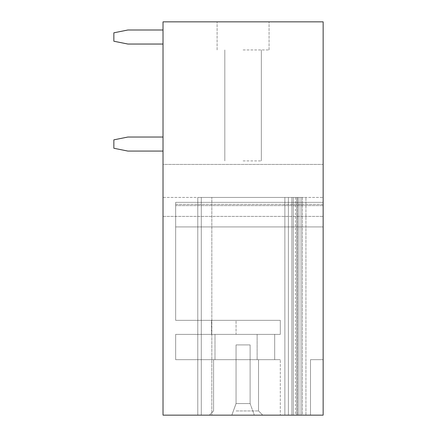 <?xml version="1.0" encoding="UTF-8"?>
<svg xmlns="http://www.w3.org/2000/svg" width="437" height="437" viewBox="0 0 437 437"><rect width="100%" height="100%" fill="white"/><g stroke="black" fill="none" stroke-linecap="round" stroke-linejoin="round"><path stroke-width="0.33" stroke-dasharray="2.19 1.64" d="M323.145 415.15L323.145 21.85L163.017 21.85L163.017 415.15L323.145 415.15M323.145 204.369L323.145 359.667L323.145 202.347L323.145 226.929L323.145 204.369L175.658 204.369L175.658 202.347L175.658 320.337L280.303 320.337L280.303 334.381L175.658 334.381L280.303 334.381L175.658 334.381L175.658 359.667L175.658 334.381L175.658 359.667L175.658 334.381L175.658 359.667L175.658 334.381L280.303 334.381L175.658 334.381L175.658 359.667L175.658 334.381L274.687 334.381L236.056 334.381L274.687 334.381L274.687 359.667L175.658 359.667L280.303 359.667L175.658 359.667L280.303 359.667L175.658 359.667L274.687 359.667L274.687 334.381L280.303 334.381L280.303 320.337L175.658 320.337L175.658 202.347L175.658 226.929L175.658 204.369L323.145 204.369M323.145 359.667L323.145 205.614L323.145 359.667L310.505 359.667L310.505 415.15L280.303 415.15L280.303 359.667L280.303 415.15L280.303 359.667L280.303 415.15L310.505 415.15L310.505 359.667L323.145 359.667L310.505 359.667L310.505 415.15L280.303 415.15L310.505 415.15L310.505 359.667L323.145 359.667M323.145 164.421L323.145 216.391L323.145 164.421L323.145 216.391L323.145 164.421L163.017 164.421L163.017 216.391L163.017 164.421L163.017 216.391L163.017 164.421L323.145 164.421M163.017 197.431L163.017 415.15L163.017 197.431L323.145 197.431L163.017 197.431M243.081 21.85L217.096 21.85L243.081 21.85M288.382 415.15L284.864 415.15L284.869 197.431L284.869 415.15L197.781 415.15L197.781 197.431L211.83 197.431L211.83 415.15L197.781 415.15L301.022 415.15L301.022 197.431L301.022 415.15L284.869 415.15L291.894 415.15L291.894 197.431L298.913 197.431L298.913 415.15L284.869 415.15L296.81 415.15L293.298 415.15L293.298 197.431L211.83 197.431L211.83 415.15L293.298 415.15L293.298 197.431L296.81 197.431L296.81 415.15L197.781 415.15L201.293 415.15L201.293 197.431L201.293 415.15L301.022 415.15L301.022 197.431L291.894 197.431L291.894 415.15L284.869 415.15L284.869 197.431L284.869 415.15L298.913 415.15L284.869 415.15L284.869 197.431L291.894 197.431L291.894 415.15L301.022 415.15L301.022 197.431L201.293 197.431L201.293 415.15L201.293 197.431L197.781 197.431L197.781 415.15L302.426 415.15L302.426 197.431L197.781 197.431L301.022 197.431L284.869 197.431L284.869 415.15L305.938 415.15L305.938 197.431L305.938 415.15L302.426 415.15L302.426 197.431L305.938 197.431L201.293 197.431L298.913 197.431L284.864 197.431L288.382 197.431L288.382 415.15L291.894 415.15L291.894 197.431L288.382 197.431L288.382 415.15L288.382 197.431M298.913 415.15L291.894 415.15L291.894 197.431L296.81 197.431L296.81 415.15L296.81 197.431L296.81 415.15L291.894 415.15L291.894 197.431L298.913 197.431L298.913 415.15L298.913 197.431L298.913 415.15L298.913 197.431L298.913 415.15L298.913 197.431L298.913 415.15L291.894 415.15L291.894 197.431L291.894 415.15L291.894 197.431L291.894 415.15L291.894 197.431L291.894 415.15L291.894 197.431L291.894 415.15L291.894 197.431L291.894 415.15L291.894 197.431L291.894 415.15L291.894 197.431L291.894 415.15L298.913 415.15L298.913 197.431M236.056 415.15L262.746 415.15L236.056 415.15M163.017 216.391L323.145 216.391L163.017 216.391M236.056 410.938L258.535 410.938L236.056 410.938M236.056 359.667L258.535 359.667L236.056 359.667M243.081 160.909L261.342 160.909L243.081 160.909M243.081 49.944L269.066 49.944L243.081 49.944M175.658 205.614L175.658 320.337L280.303 320.337L280.303 334.381L280.303 320.337L175.658 320.337L175.658 205.614L323.145 205.614L175.658 205.614M254.323 415.15L231.839 415.15L236.056 403.564L236.056 344.919L250.106 344.919L236.056 344.919L250.106 344.919L236.056 344.919L250.106 344.919L236.056 344.919L236.056 403.564L250.106 403.564L236.056 403.564L236.056 344.919L236.056 403.564L250.106 403.564L250.106 344.919L250.106 403.564L236.056 403.564L236.056 344.919L236.056 403.564L250.106 403.564L250.106 344.919L250.106 403.564L236.056 403.564L231.839 415.15L236.056 403.564L231.839 415.15L236.056 403.564L231.839 415.15L254.323 415.15L231.839 415.15L254.323 415.15L231.839 415.15L254.323 415.15L250.106 403.564L250.106 344.919L250.106 403.564L254.323 415.15M197.781 415.15L197.781 197.431M284.869 415.15L284.869 197.431M236.056 320.337L280.303 320.337L280.303 334.381L280.303 320.337L211.481 320.337L280.303 320.337L280.303 334.381L280.303 320.337L211.481 320.337L236.056 320.337L236.056 334.381L211.481 334.381L274.687 334.381L175.658 334.381L274.687 334.381L211.481 334.381L257.125 334.381L236.056 334.381L236.056 320.337M274.687 334.381L274.687 359.667L274.687 334.381M127.899 44.044L163.017 44.044L163.017 29.995L127.899 29.995L113.855 32.808L113.855 41.236L127.899 44.044L163.017 44.044L163.017 29.995L127.899 29.995L113.855 32.808L113.855 41.236L127.899 44.044L163.017 44.044L163.017 29.995L127.899 29.995L113.855 32.808L113.855 41.236L127.899 44.044L163.017 44.044L163.017 29.995L127.899 29.995L113.855 32.808L113.855 41.236L127.899 44.044L163.017 44.044L163.017 29.995L127.899 29.995L113.855 32.808L113.855 41.236L127.899 44.044M163.017 44.044L163.017 29.995M127.899 151.076L163.017 151.076L163.017 137.032L127.899 137.032L113.855 139.84L113.855 148.269L127.899 151.076L163.017 151.076L163.017 137.032L127.899 137.032L113.855 139.84L113.855 148.269L127.899 151.076L163.017 151.076L163.017 137.032L127.899 137.032L113.855 139.84L113.855 148.269L127.899 151.076L163.017 151.076L163.017 137.032L127.899 137.032L113.855 139.84L113.855 148.269L127.899 151.076L163.017 151.076L163.017 137.032L127.899 137.032L113.855 139.84L113.855 148.269L127.899 151.076M163.017 151.076L163.017 137.032M297.51 197.431L297.51 415.15L297.51 197.431M295.407 197.431L295.407 415.15M291.894 415.15L291.894 197.431M175.658 202.347L323.145 202.347L175.658 202.347M175.658 226.929L323.145 226.929L175.658 226.929M258.535 410.938L262.746 415.15L258.535 410.938L258.535 359.667L258.535 410.938M213.584 410.938L209.372 415.15L213.584 410.938L213.584 359.667L213.584 410.938M261.342 160.909L261.342 49.944L261.342 160.909M224.82 160.909L224.82 49.944L224.82 160.909M269.066 49.944L269.066 21.85L269.066 49.944M217.096 49.944L217.096 21.85L217.096 49.944M211.481 334.381L211.481 320.337L211.481 334.381M257.125 334.381L257.125 359.667L257.125 334.381M214.988 334.381L214.988 359.667L214.988 334.381"/><path stroke-width="0.66" d="M323.145 415.15L323.145 21.85L163.017 21.85L163.017 415.15L323.145 415.15M163.017 29.995L127.899 29.995L113.855 32.808L113.855 41.236L127.899 44.044L163.017 44.044M163.017 137.032L127.899 137.032L113.855 139.84L113.855 148.269L127.899 151.076L163.017 151.076"/></g></svg>
